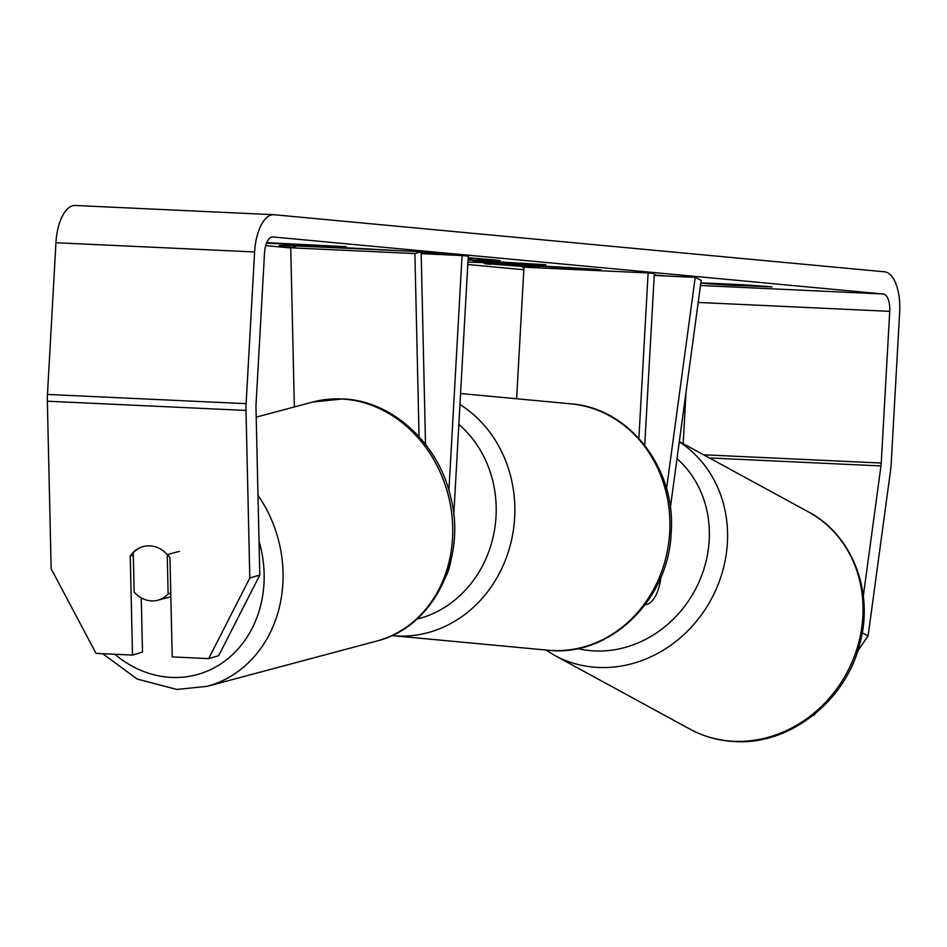<?xml version="1.0" encoding="UTF-8"?>
<svg xmlns="http://www.w3.org/2000/svg" width="947" height="947" viewBox="0 0 947 947"><rect width="100%" height="100%" fill="white"/><g stroke="black" fill="none" stroke-linecap="round" stroke-linejoin="round"><path stroke-width="1.42" d="M654.223 275.447L695.228 277.353L701.206 280.336L670.334 507.817M660.935 577.066L660.746 578.451A33.358 14.939 -87.3 0 1 645.227 604.636M644.729 445.256L654.33 273.529L648.127 272.949L638.882 438.354M516.612 398.77L523.963 267.184L648.127 272.949M695.228 277.353L666.534 488.83M465.462 255.879A93.765 1.752 -176.8 0 0 456.537 254.838A93.765 1.752 -176.8 0 0 421.155 252.139M397.716 250.647A93.765 1.752 -176.8 0 0 279.164 245.711A93.765 1.752 -176.8 0 0 289.036 247.049A93.765 1.752 -176.8 0 0 292.292 247.345M259.798 575.078L218.674 655.679L208.683 658.615L249.807 578.013L259.798 575.078L255.986 407.506A16.679 7.469 -87.3 0 1 256.033 404.594L264.521 252.896A16.679 7.469 -87.3 0 1 272.736 236.928A16.679 7.469 -87.3 0 1 272.89 236.939L883.22 293.996A16.679 7.469 -87.3 0 1 889.73 311.35L881.243 463.047A16.679 7.469 -87.3 0 1 880.97 465.936L863.309 596.101M265.705 245.604L290.753 247.948M467.782 264.497L523.821 269.729M654.223 275.364L660.083 275.719M523.963 267.303L522.472 267.232L523.951 267.374M666.226 276.015L654.247 274.89M468.043 259.975L545.756 264.746L467.925 262.106M729.64 285.165L771.959 286.87L743.857 284.775L707.314 283.082L701.538 283.07L709.788 283.911L729.64 285.165L729.699 284.124M266.723 242.657L346.034 246.694L266.498 243.213M468.173 257.679L493.375 259.845C505.887 261.052 501.129 261.147 479.099 260.153L468.055 259.608M493.375 259.845L500.182 260.721M490.57 263.361L490.51 264.343C477.193 262.994 485.775 262.982 516.293 264.343L594.385 269.197C603.464 270.084 603.57 270.416 594.716 270.203L568.33 268.486C573.101 268.581 573.361 268.427 569.123 268.013L530.746 265.681L516.056 265.551L539.317 267.161L534.901 267.433L484.225 263.491M594.385 269.197C603.464 270.084 603.57 270.416 594.716 270.203L594.775 269.232M568.33 268.486C573.101 268.581 573.361 268.427 569.123 268.013L569.159 267.291M513.369 264.201L513.31 265.184L516.056 265.551M766.182 286.87L766.218 286.231M249.807 578.013L246.007 410.442A38.922 17.425 -87.3 0 1 246.113 403.671L254.601 251.973A38.922 17.425 -87.3 0 1 273.766 214.709A38.922 17.425 -87.3 0 1 274.133 214.732L884.451 271.801A38.922 17.425 -87.3 0 1 899.65 312.273L891.174 463.983A38.922 17.425 -87.3 0 1 890.523 470.695L868.115 635.828L857.651 651.205M141.257 597.877L142.488 652.128L132.497 655.075L96.049 653.383L51.162 568.78L47.35 401.208A38.922 17.425 -87.3 0 1 47.468 394.437L55.944 242.728A38.922 17.425 -87.3 0 1 75.121 205.475A38.922 17.425 -87.3 0 1 75.488 205.499M686.042 392.022L683.166 443.658M862.208 632.868L868.115 635.828M814.929 713.931L814.065 715.21M143.246 546.561A27.806 23.995 -104.9 0 0 133.267 552.764L134.166 592.088A27.806 23.995 -104.9 0 0 151.319 600.872A27.806 23.995 -104.9 0 0 157.865 600.209A27.806 23.995 -104.9 0 0 168.116 593.923L167.228 554.599A27.806 23.995 -104.9 0 0 158.8 548.112A27.806 24.563 -106.4 0 0 149.863 545.863A27.806 24.563 -106.4 0 0 142.63 546.727A27.806 24.563 -106.4 0 0 130.248 555.96L132.497 655.075M133.326 555.049L130.248 555.96M167.43 554.551A27.806 24.563 -106.4 0 1 169.975 557.807L172.224 656.922L208.683 658.615M421.178 253.05L432.98 254.21M473.003 260.78L506.633 262.603L473.038 260.247M468.09 258.981L471.997 259.028L468.114 258.578M414.904 253.571L421.143 251.736L296.991 245.96L290.741 247.794L414.904 253.571L419.071 436.709M290.741 247.794L294.363 406.95M446.132 575.93A33.358 14.939 92.7 0 0 450.76 561.074M448.914 490.451L462.053 255.56L468.256 256.14L453.767 515.168M421.19 253.654L462.053 255.56M421.143 251.736L425.523 444.392M167.228 554.599L179.445 551.343M170.78 593.213L168.116 593.923M679.319 441.574L808.312 511.853A123.714 110.858 118.6 0 1 856.325 650.767A123.714 110.858 118.6 0 1 732.729 741.217A123.714 110.858 118.6 0 1 689.925 729.119L554.469 655.312A123.714 110.858 -61.4 0 0 597.285 667.41A123.714 110.858 -61.4 0 0 719.507 580.89A123.714 110.858 -61.4 0 0 679.283 441.87M676.998 458.656A109.816 98.405 118.6 0 1 699.478 580.913A109.816 98.405 118.6 0 1 593.698 650.885A109.816 98.405 118.6 0 1 577.634 648.553M700.508 285.497L883.22 293.996M709.386 457.946L880.97 465.936M703.585 454.785L881.243 463.047M698.211 302.436L889.73 311.35M47.35 401.208L246.007 410.442M47.468 394.437L246.113 403.671M55.944 242.728L254.601 251.973M427.76 252.6L427.701 253.654M478.91 258.495L478.815 260.141M479.194 258.519L479.099 260.153M469.238 257.726L469.191 258.673M531.066 265.065L531.03 265.693M530.782 265.053L530.746 265.681M459.958 404.487A123.714 110.598 95.3 0 1 514.647 517.654A123.714 110.598 95.3 0 1 392.638 635.686L391.869 635.615M416.905 619.125A109.816 98.168 -84.7 0 0 496.027 516.494A109.816 98.168 -84.7 0 0 458.845 424.422M392.638 635.686L547.697 650.187A123.714 110.598 -84.7 0 0 669.707 532.143A123.714 110.598 -84.7 0 0 570.721 403.824L460.573 393.526M114.836 654.247A109.816 94.759 -104.9 0 0 170.815 677.389A109.816 94.759 -104.9 0 0 259.028 541.092M312.889 402.013L343.063 398.912C392.295 400.782 438.402 443.409 450.535 496.512C467.167 558.635 433.028 627.53 376.681 641.072A123.714 106.762 -104.9 0 0 451.328 510.611A123.714 106.762 -104.9 0 0 341.997 399.018A123.714 106.762 -104.9 0 0 312.889 402.013L256.211 417.142M257.986 495.317A123.714 106.762 75.1 0 1 207.026 686.35L376.681 641.072M808.312 511.853C852.513 534.96 874.353 592.349 859.746 644.102C845.635 701.455 789.076 745.715 733.795 741.525C718.146 740.613 703.526 736.482 689.925 729.119M545.792 650.009L554.469 655.312M273.766 214.709L75.121 205.475M435.016 253.109L434.945 254.293M471.997 259.028L472.056 257.856M572.154 268.415L572.201 267.492M547.697 650.187C609.513 657.692 669.138 599.747 671.174 532.344C676.182 468.801 629.412 407.861 570.721 403.824M102.738 653.69L137.126 679.035L176.852 689.452L207.026 686.35M170.862 596.74L157.865 600.209"/></g></svg>
